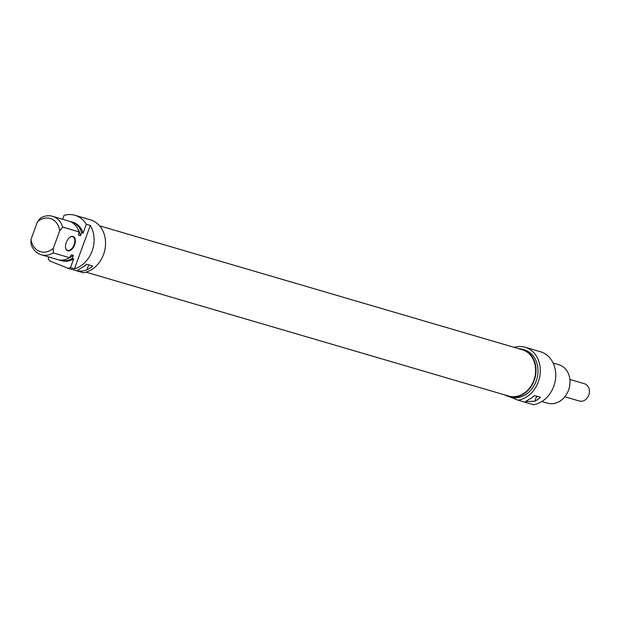 <?xml version="1.0" encoding="UTF-8"?>
<svg xmlns="http://www.w3.org/2000/svg" width="620" height="620" viewBox="0 0 620 620"><rect width="100%" height="100%" fill="white"/><g stroke="black" fill="none" stroke-linecap="round" stroke-linejoin="round"><path stroke-width="0.93" d="M85.994 272.157L508.64 396.048A24.141 19.848 -73.7 0 0 533.874 380.293A24.141 19.848 -73.7 0 0 522.218 349.719L99.572 225.827M569.889 379.448L584.42 383.71A9.021 7.417 106.3 0 1 589 394.452A9.021 7.417 106.3 0 1 579.351 401.016L564.82 396.761M553.133 363.056L558.868 364.738A20.041 16.477 106.3 0 1 569.044 388.601A20.041 16.477 106.3 0 1 547.6 403.194L541.865 401.512M533.495 404.713A27.326 22.467 -73.7 0 0 555.45 379.363A27.326 22.467 -73.7 0 0 540.524 351.765L525.109 347.247A27.326 22.467 106.3 0 1 540.028 374.837A27.326 22.467 106.3 0 1 518.08 400.195L533.495 404.713M518.08 400.195L509.725 396.839M522.35 349.285L524.334 349.866A24.591 20.22 106.3 0 1 536.827 379.153A24.591 20.22 106.3 0 1 510.5 397.064L508.509 396.482A24.591 20.22 -73.7 0 0 534.835 378.572A24.591 20.22 -73.7 0 0 522.35 349.285A24.591 20.22 -73.7 0 0 518.498 348.634M514.104 347.34A27.326 22.467 106.3 0 1 525.109 347.247M504.92 394.956A24.591 20.22 -73.7 0 0 506.989 395.955A24.591 20.22 -73.7 0 0 508.509 396.482M528.821 399.482A27.326 22.467 -73.7 0 0 534.556 395.552L540.524 397.296A27.326 22.467 106.3 0 1 534.796 401.233L525.558 401.543L528.821 399.482M62.62 219.263L64.054 215.349A27.326 22.467 106.3 0 1 74.943 215.287A27.326 22.467 106.3 0 1 86.327 224.293L90.303 225.463A27.326 22.467 106.3 0 1 74.431 268.832L70.455 267.67A27.326 22.467 106.3 0 1 67.913 268.235L49.709 260.919A27.326 22.467 106.3 0 1 48.182 258.718L48.817 256.982M67.913 268.235L83.328 272.754A27.326 22.467 -73.7 0 0 105.284 247.403A27.326 22.467 -73.7 0 0 90.357 219.806L74.943 215.287M62.209 219.147A27.326 22.467 106.3 0 1 62.791 218.79M80.894 268.173A27.326 22.467 -73.7 0 0 86.63 264.244L92.597 265.996A27.326 22.467 106.3 0 1 86.862 269.925L81.832 271.204L78.399 270.94L77.632 270.235L80.894 268.173M90.303 225.463L74.431 268.832M70.455 267.67L73.672 258.881L72.176 258.447L73.299 255.363L71.316 254.781L69.525 257.672L53.273 252.906L53.297 248.326L59.706 230.81L62.721 227.098L78.973 231.865L78.5 235.143L80.492 235.724L81.615 232.639L83.111 233.081L86.327 224.293M66.255 242.428A7.649 4.34 111.9 0 0 65.588 247.682A7.649 4.34 111.9 0 0 71.3 249.783A7.649 4.34 111.9 0 0 75.299 239.824A7.649 4.34 111.9 0 0 69.727 237.39A7.649 4.34 111.9 0 0 66.255 242.428M62.721 227.098A20.041 16.477 -73.7 0 0 52.498 216.295A20.041 16.477 -73.7 0 0 40.447 218.147L37.432 221.859A17.306 14.229 106.3 0 1 59.706 230.81M37.432 221.859L31.023 239.374L31 243.954A20.041 16.477 -73.7 0 0 41.222 254.758A20.041 16.477 -73.7 0 0 53.273 252.906M53.297 248.326A17.306 14.229 106.3 0 1 31.023 239.374M69.603 237.483A7.285 4.131 -68.1 0 1 72.873 236.778A7.285 4.131 -68.1 0 1 74.129 244.706A7.285 4.131 -68.1 0 1 67.433 250.302A7.285 4.131 -68.1 0 1 65.565 247.527M69.525 257.672A20.041 16.477 106.3 0 1 57.474 259.524L41.222 254.758M73.299 255.363A17.941 14.756 106.3 0 1 69.541 257.649M72.176 258.447A20.041 16.477 106.3 0 1 60.124 260.299A20.041 16.477 106.3 0 1 58.815 259.842M73.672 258.881A20.041 16.477 106.3 0 1 61.613 260.733L60.124 260.299M52.498 216.295L68.75 221.061A20.041 16.477 106.3 0 1 78.973 231.865M77.942 229.229A17.941 14.756 106.3 0 1 80.492 235.724M70.052 221.518A20.041 16.477 106.3 0 1 71.401 221.836A20.041 16.477 106.3 0 1 81.615 232.639M71.401 221.836L72.889 222.278A20.041 16.477 106.3 0 1 83.111 233.081M534.796 401.233L536.649 396.165M86.862 269.925L88.722 264.856"/></g></svg>
